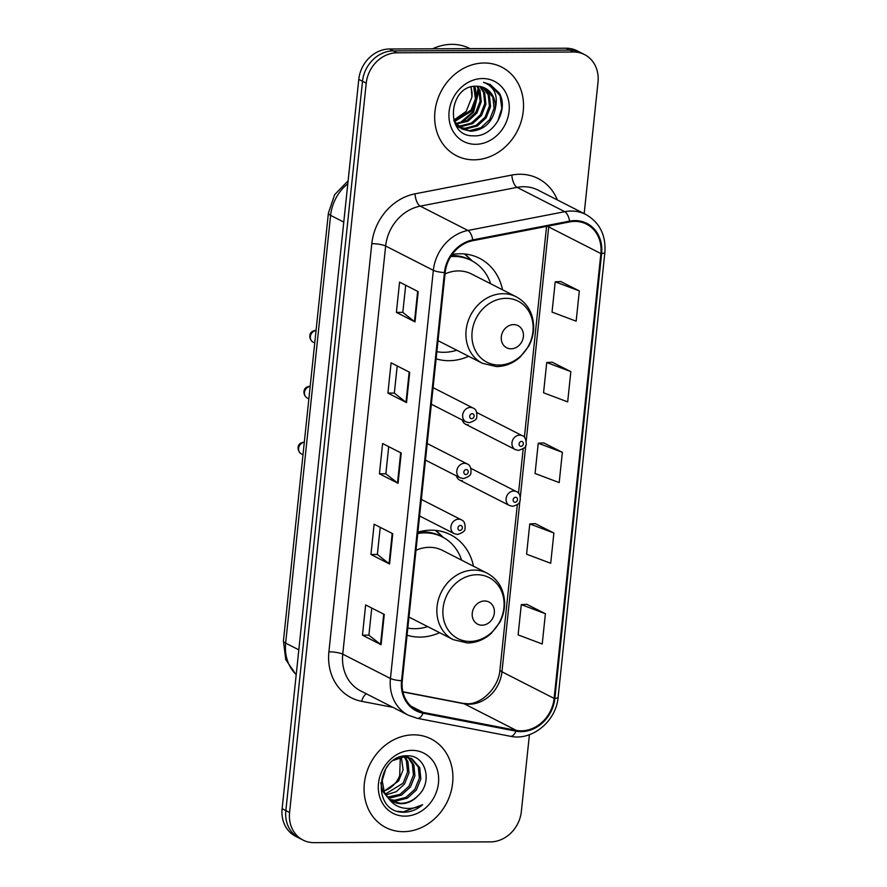<?xml version="1.0" encoding="UTF-8"?>
<svg xmlns="http://www.w3.org/2000/svg" width="887" height="887" viewBox="0 0 887 887"><rect width="100%" height="100%" fill="white"/><g stroke="black" fill="none" stroke-linecap="round" stroke-linejoin="round"><path stroke-width="1.33" d="M473.492 566.216A54.927 47.421 117 0 0 450.496 534.706A54.927 47.421 117 0 0 431.16 530.171A54.927 47.421 117 0 0 417.888 532.178M407.066 635.203A54.927 47.421 117 0 0 419.917 637.099A54.927 47.421 117 0 0 439.586 632.686M502.541 289.816A54.927 47.421 117 0 0 479.545 258.305A54.927 47.421 117 0 0 460.209 253.771A54.927 47.421 117 0 0 452.082 254.536M436.116 358.803A54.927 47.421 117 0 0 448.966 360.699A54.927 47.421 117 0 0 468.635 356.286M456.439 475.898A7.772 6.708 117 0 0 459.632 480.089A7.772 6.708 117 0 0 462.371 480.732M462.315 420.006A7.772 6.708 117 0 0 465.509 424.197A7.772 6.708 117 0 0 468.247 424.84M584.178 213.645L598.004 82.158A31.089 26.843 117 0 0 584.533 54.584L577.082 50.781A31.089 26.843 117 0 0 566.139 48.22L389.548 48.996A31.089 26.843 117 0 0 358.78 79.375L282.121 808.711A31.089 26.843 117 0 0 295.593 836.286L299.318 838.182A31.089 26.843 117 0 1 285.847 810.607A31.089 26.843 117 0 0 299.318 838.182L303.044 840.078A31.089 26.843 117 0 0 313.987 842.65L490.578 841.874A31.089 26.843 117 0 0 521.345 811.494L529.417 734.691M584.533 54.584A31.089 26.843 117 0 0 573.59 52.023L397.01 52.799L393.274 50.892A31.089 26.843 117 0 0 362.506 81.282L285.847 810.607L362.506 81.282A31.089 26.843 117 0 1 393.274 50.892L569.864 50.115L393.274 50.892L389.548 48.996M580.808 52.688A31.089 26.843 117 0 0 569.864 50.115A31.089 26.843 117 0 1 580.808 52.688M484.18 62.999A49.75 42.953 117 0 0 436.969 101.539A49.75 42.953 117 0 0 456.495 155.735A49.75 42.953 117 0 0 474.002 159.837A49.75 42.953 117 0 0 521.223 121.297A49.75 42.953 117 0 0 501.698 67.102A49.75 42.953 117 0 0 484.18 62.999A49.75 42.953 117 0 0 436.969 101.539A49.75 42.953 117 0 0 456.495 155.735A49.75 42.953 117 0 0 474.002 159.837A49.75 42.953 117 0 0 521.223 121.297A49.75 42.953 117 0 0 501.698 67.102A49.75 42.953 117 0 0 484.18 62.999M413.575 734.835A49.75 42.953 117 0 0 366.364 773.375A49.75 42.953 117 0 0 385.878 827.56A49.75 42.953 117 0 0 403.397 831.673A49.75 42.953 117 0 0 450.607 793.122A49.75 42.953 117 0 0 431.093 738.938A49.75 42.953 117 0 0 413.575 734.835A49.75 42.953 117 0 0 366.364 773.375A49.75 42.953 117 0 0 385.878 827.56A49.75 42.953 117 0 0 403.397 831.673A49.75 42.953 117 0 0 450.607 793.122A49.75 42.953 117 0 0 431.093 738.938A49.75 42.953 117 0 0 413.575 734.835M574.843 221.406A33.163 28.628 -63 0 1 586.518 224.145A33.163 28.628 -63 0 1 600.876 253.549L554.12 698.413A33.163 28.628 -63 0 1 516.245 730.356L423.254 712.416A33.163 28.628 -63 0 1 416.635 710.143A33.163 28.628 -63 0 1 402.277 680.739L445.174 272.586A33.163 28.628 -63 0 1 472.838 240.687L569.676 221.916A33.163 28.628 -63 0 1 574.843 221.406M574.931 220.597A33.994 29.349 117 0 0 569.631 221.118L472.793 239.9A33.994 29.349 117 0 0 444.442 272.586L401.545 680.739A33.994 29.349 117 0 0 423.044 713.215L516.023 731.154A33.994 29.349 117 0 0 554.863 698.413L601.619 253.549A33.994 29.349 117 0 0 574.931 220.597M545.405 613.726L521.29 604.624L518.108 634.892L542.223 643.984L545.405 613.726L526.767 604.324M553.887 533.02L529.772 523.929L526.59 554.187L550.705 563.289L553.887 533.02L535.249 523.629M579.333 290.925L555.218 281.822L552.036 312.091L576.151 321.183L579.333 290.925L560.695 281.523M570.851 371.62L546.736 362.528L543.554 392.786L567.669 401.889L570.851 371.62L552.213 362.229M562.369 452.326L538.254 443.223L535.072 473.492L559.187 482.583L562.369 452.326L543.731 442.923M397.01 52.799A31.089 26.843 117 0 0 366.231 83.178L289.572 812.503A31.089 26.843 117 0 0 303.044 840.078M381.088 644.694L362.461 635.192L365.644 604.923L384.271 614.436L381.088 644.694A8.293 1.696 6 0 1 380.556 644.361L383.727 614.159M406.534 402.598L387.907 393.085L391.089 362.827L409.716 372.329L406.534 402.598A8.293 1.696 6 0 1 406.002 402.266L409.173 372.052M415.016 321.892L396.389 312.39L399.571 282.121L418.198 291.635L415.016 321.892A8.293 1.696 6 0 1 414.484 321.56L417.655 291.357M389.57 563.999L370.943 554.486L374.126 524.228L392.753 533.73L389.57 563.999A8.293 1.696 6 0 1 389.038 563.666L392.209 533.453M398.052 483.293L379.425 473.791L382.607 443.522L401.234 453.035L398.052 483.293A8.293 1.696 6 0 1 397.52 482.96L400.691 452.758M379.425 473.791L385.867 473.758M388.717 446.649L385.856 473.813L397.52 482.96M370.943 554.486L377.385 554.464L389.038 563.666M396.389 312.39L402.831 312.357M405.681 285.248L402.82 312.412L414.484 321.56M387.907 393.085L394.349 393.063M397.199 365.943L394.338 393.107L406.002 402.266M362.461 635.192L368.903 635.159M371.753 608.05L368.892 635.214L380.556 644.361M538.254 443.223L543.919 442.912M546.736 362.528L552.401 362.218M555.218 281.822L560.883 281.512M529.772 523.929L535.438 523.618M521.29 604.624L526.956 604.313M377.374 554.508L380.235 527.344M470.032 48.63L470.066 48.641A51.823 44.738 117 0 0 451.793 44.35A51.823 44.738 117 0 0 432.601 48.807M477.616 86.25L480.055 90.629L481.253 101.828L476.884 113.037L468.003 121.22L456.095 124.102M476.873 86.239L478.891 90.042L480.089 101.229L475.72 112.449L466.839 120.632L455.641 123.526M480.455 86.582L484.712 93.013L485.91 104.2L481.541 115.421L472.66 123.603L461.562 126.497L457.991 126.131M457.326 125.987L456.206 125.688M479.756 86.46L483.548 92.414L484.745 103.602L480.377 114.822L471.496 123.005L460.397 125.91L457.504 125.666M456.827 125.544L456.007 125.355M483.082 87.303L489.369 95.386L490.566 106.573L486.198 117.794L477.328 125.976L466.218 128.881L460.076 127.817M459.455 127.584L456.472 126.131M482.439 87.092L488.205 94.787L489.402 105.985L485.034 117.195L476.164 125.377L465.054 128.282L459.533 127.429M458.912 127.218L457.082 126.475M495.223 108.957A23.428 20.224 117 0 0 485.078 88.179A23.428 20.224 117 0 0 476.829 86.239C448.523 84.509 444.221 136.709 473.181 135.8C493.239 137.662 509.46 109.456 499.137 92.902L490.156 84.465L483.537 82.336C494.48 86.582 498.372 95.452 495.223 108.957C492.152 122.606 484.036 130.045 470.875 131.254L462.315 129.158L454.022 121.009M484.923 88.09L492.862 97.171L494.059 108.358L489.691 119.579L480.821 127.761L469.711 130.655L461.739 128.859M462.315 129.158L455.164 123.792M474.501 86.316L475.399 88.256L476.596 99.444L472.228 110.664L454.399 121.663M473.691 86.416L475.432 98.856L471.064 110.066L454.011 120.976M482.55 78.533A33.795 29.171 117 0 0 449.11 111.551A33.795 29.171 117 0 0 475.643 144.315A33.795 29.171 117 0 0 509.083 111.285A33.795 29.171 117 0 0 482.55 78.533M471.13 86.937L471.939 97.071A23.428 20.224 117 0 0 470.864 87.015M471.939 97.071L466.152 111.418L453.756 120.155M490.134 84.453L500.08 95.752L501.809 108.336L497.718 121.364M478.104 88.312L473.048 111.74L459.555 123.226M478.969 90.23L473.625 112.039L461.85 122.705M511.067 348.802A12.44 10.733 117 0 0 523.385 336.65A12.44 10.733 117 0 0 513.617 324.598A12.44 10.733 117 0 0 501.31 336.75A12.44 10.733 117 0 0 511.067 348.802M438.023 340.663L482.284 363.249A37.309 32.209 117 0 1 467.649 322.602A37.309 32.209 117 0 1 503.051 293.697A37.309 32.209 117 0 1 516.19 296.779L471.54 274.005A37.309 32.209 117 0 0 458.402 270.923A37.309 32.209 117 0 0 445.03 273.917M436.859 351.684A49.228 42.498 117 0 0 443.966 352.294A49.228 42.498 117 0 0 456.75 350.221M490.655 283.751A49.228 42.498 117 0 0 471.363 260.534A49.228 42.498 117 0 0 454.033 256.465A49.228 42.498 117 0 0 450.696 256.62M471.363 260.534L469.5 259.581A49.228 42.498 117 0 0 452.17 255.523A49.228 42.498 117 0 0 451.394 255.534M451.96 255.523L452.06 254.569M464.511 253.959L471.962 260.845M482.018 625.202A12.44 10.733 117 0 0 494.325 613.05A12.44 10.733 117 0 0 484.568 600.987A12.44 10.733 117 0 0 472.261 613.15A12.44 10.733 117 0 0 482.018 625.202M408.962 617.064L453.235 639.649A37.309 32.209 117 0 1 438.588 599.002A37.309 32.209 117 0 1 474.002 570.097A37.309 32.209 117 0 1 487.14 573.179L442.491 550.395A37.309 32.209 117 0 0 429.352 547.323A37.309 32.209 117 0 0 415.981 550.317M407.809 628.085A49.228 42.498 117 0 0 414.916 628.695A49.228 42.498 117 0 0 427.689 626.621M461.606 560.152A49.228 42.498 117 0 0 442.314 536.934A49.228 42.498 117 0 0 424.984 532.865A49.228 42.498 117 0 0 417.744 533.553M442.314 536.934L440.451 535.981A49.228 42.498 117 0 0 423.121 531.912A49.228 42.498 117 0 0 417.877 532.278M422.911 531.923L423.021 530.936M435.462 530.359L442.912 537.245M408.663 757.443L413.83 764.705L414.928 775.837L410.448 787.002L401.467 795.129L390.258 797.978L388.062 797.823M407.832 757.243L412.355 763.951L413.453 775.083L408.974 786.248L399.993 794.375L387.464 797.158M393.584 760.336L403.929 756.899L411.79 758.64L419.751 767.721L420.848 778.864L416.369 790.018L407.388 798.145L396.179 800.994L390.557 800.096M411.036 758.274L418.265 766.967L419.363 778.099L414.883 789.264L405.902 797.391L394.693 800.24L389.914 799.586M417.965 795.739C433.277 781.935 425.56 755.269 407.887 755.824C376.731 753.739 370.489 811.128 402.343 812.204L403.895 812.248C410.725 812.126 416.979 809.62 422.655 804.697C416.147 808.168 409.484 809.232 402.643 807.88C396.844 806.605 392.176 803.445 388.628 798.411A23.428 20.224 117 0 0 393.174 801.748A23.428 20.224 117 0 0 401.423 803.677A23.428 20.224 117 0 0 417.965 795.739C412.821 800.773 407.033 803.278 400.614 803.267L392.597 801.438M388.628 798.411L384.304 792.191L382.219 780.549L385.712 768.885L388.074 765.414M389.548 799.653L382.818 791.437L380.734 782.744M401.345 757.154L403.097 769.805L398.618 780.97L383.927 791.315M383.772 790.949A23.428 20.224 117 0 0 399.693 775.637L400.303 757.376M405.204 756.91L407.92 761.689L409.018 772.821L404.539 783.986L396.267 791.714L385.801 794.94M404.284 756.899L406.434 760.935L407.532 772.067L403.053 783.232L385.291 794.109M406.268 755.824L407.998 756.921M406.046 755.835L407.188 756.689M403.408 756.145L411.79 758.64M411.945 750.358A33.795 29.171 117 0 0 378.494 783.376A33.795 29.171 117 0 0 405.026 816.14A33.795 29.171 117 0 0 438.466 783.121A33.795 29.171 117 0 0 411.945 750.358M422.655 804.697L403.208 811.893L397.986 811.295M358.78 79.375L366.231 83.178M566.139 48.22L573.59 52.023M282.121 808.711L289.572 812.503M347.815 183.72A41.456 35.79 117 0 0 330.607 215.364L343.779 222.083M296.191 674.863L285.725 659.584L283.43 640.869L328.39 213.113A20.723 4.258 6 0 0 330.607 215.364L285.647 643.119L298.819 649.838M283.43 640.869A20.723 4.258 6 0 0 285.647 643.119A41.456 35.79 117 0 0 296.214 674.63M516.245 730.356L464.078 703.746A33.163 28.628 117 0 0 469.134 704.211A33.163 28.628 117 0 0 501.953 671.803L519.871 501.41M402.931 691.949L464.078 703.746A18.649 9.136 -79.1 0 0 462.848 703.324L467.139 703.713C480.444 704.766 498.727 688.345 499.958 669.785A18.649 3.825 6 0 0 501.953 671.803L554.12 698.413M600.876 253.549L548.709 226.939A33.163 28.628 117 0 0 548.798 225.963M392.908 707.349L361.674 701.329A51.823 44.738 -63 0 1 328.9 651.823L371.797 243.67A10.367 2.129 6 0 1 385.645 246.009L433.344 270.335A41.456 35.79 -63 0 1 467.926 230.465L564.764 211.694A41.456 35.79 -63 0 1 571.217 211.051A41.456 35.79 -63 0 1 585.819 214.477L538.121 190.14A41.456 35.79 117 0 0 523.518 186.725A41.456 35.79 117 0 0 517.066 187.368L420.227 206.139A41.456 35.79 117 0 0 385.645 246.009L342.748 654.151A41.456 35.79 117 0 0 360.699 690.918L408.397 715.255A41.456 35.79 -63 0 1 390.446 678.488L433.344 270.335A10.367 2.129 6 0 0 444.442 272.586M569.631 221.118A10.367 4.335 79 0 0 564.764 211.694L517.066 187.368A10.367 4.335 -101 0 1 511.854 175.061A51.823 44.738 -63 0 1 557.369 199.963M401.545 680.739A10.367 2.129 -174 0 1 390.446 678.488L342.748 654.151A10.367 2.129 6 0 0 328.9 651.823M423.044 713.215A10.367 5.078 100.9 0 1 417.345 718.326L510.335 736.265C532.067 741.199 556.293 721.142 558.123 697.226L604.879 252.363A10.367 2.129 -174 0 1 601.619 253.549M371.797 243.67A51.823 44.738 -63 0 1 415.016 193.832A10.367 4.335 -101 0 0 420.227 206.139L467.926 230.465A10.367 4.335 79 0 1 472.793 239.9M516.023 731.154A10.367 5.078 100.9 0 1 510.335 736.265M554.863 698.413A10.367 2.129 6 0 0 558.123 697.226M415.016 193.832L511.854 175.061M366.42 693.834A10.367 5.078 -79.1 0 0 361.674 701.329M423.254 712.416L410.914 706.119M520.347 496.775L525.736 445.518M526.224 440.894L548.709 226.939A18.649 3.825 6 0 1 547.523 226.207M499.026 365.056A34.271 29.593 117 0 0 532.943 331.561A34.271 29.593 117 0 0 506.033 298.331A34.271 29.593 117 0 0 472.117 331.827A34.271 29.593 117 0 0 499.026 365.056M469.977 641.445A34.271 29.593 117 0 0 503.894 607.961A34.271 29.593 117 0 0 476.984 574.732A34.271 29.593 117 0 0 443.068 608.227A34.271 29.593 117 0 0 469.977 641.445M465.509 424.197L515.347 449.62A7.772 6.708 -63 0 1 512.298 441.161A7.772 6.708 -63 0 1 519.671 435.129A7.772 6.708 -63 0 1 522.41 435.772L476.751 412.488M521.467 441.371A2.594 2.24 117 0 0 520.935 446.405A2.594 2.24 117 0 0 521.467 441.371M459.632 480.089L509.471 505.512A7.772 6.708 -63 0 1 506.422 497.042A7.772 6.708 -63 0 1 513.795 491.021A7.772 6.708 -63 0 1 516.533 491.664L470.875 468.369M515.591 497.252A2.594 2.24 117 0 0 515.07 502.297A2.594 2.24 117 0 0 515.591 497.252M470.365 407.421A7.772 6.708 -63 0 1 473.104 408.064C475.942 409.107 477.162 412.045 476.751 416.901C477.006 419.096 474.534 421.026 469.334 422.689L466.041 421.913A7.772 6.708 -63 0 1 462.992 413.442A7.772 6.708 -63 0 1 470.365 407.421M471.64 418.697A2.594 2.24 117 0 0 472.161 413.652A2.594 2.24 117 0 0 471.64 418.697M316.049 330.552A6.22 5.366 117 0 0 310.539 335.585A6.22 5.366 117 0 0 313.044 342.116L314.741 342.981M464.489 463.302A7.772 6.708 -63 0 1 467.227 463.945C470.066 464.988 471.285 467.937 470.886 472.793C471.13 474.977 468.658 476.907 463.457 478.581L460.165 477.794A7.772 6.708 -63 0 1 457.115 469.334A7.772 6.708 -63 0 1 464.489 463.302M465.764 474.578A2.594 2.24 117 0 0 466.296 469.533A2.594 2.24 117 0 0 465.764 474.578M310.173 386.433A6.22 5.366 117 0 0 304.662 391.477A6.22 5.366 117 0 0 307.168 397.997L308.864 398.873M458.623 519.194A7.772 6.708 -63 0 1 461.362 519.837C464.189 520.869 465.409 523.818 465.01 528.674C465.254 530.858 462.781 532.788 457.581 534.462L454.288 533.686A7.772 6.708 -63 0 1 451.239 525.215A7.772 6.708 -63 0 1 458.623 519.194M459.887 530.47A2.594 2.24 117 0 0 460.42 525.426A2.594 2.24 117 0 0 459.887 530.47M304.296 442.314A6.22 5.366 117 0 0 298.786 447.358A6.22 5.366 117 0 0 301.292 453.889L302.988 454.754M328.39 213.113L334.643 194.696L348.125 180.771M408.397 715.255L417.345 718.326M604.879 252.363C606.009 235.077 599.656 222.449 585.819 214.477M402.886 691.749L462.848 703.324M499.958 669.785L517.309 504.725M518.518 493.161L523.186 448.833M524.394 437.28L546.558 226.396M516.19 296.779C527.055 302.811 532.876 312.468 533.652 325.729C533.83 332.858 532.2 339.643 528.763 346.107L520.214 357.051C513.207 363.26 505.313 366.442 496.52 366.597L482.284 363.249M472.449 261.111L464.999 254.015M487.14 573.179C498.006 579.211 503.827 588.857 504.603 602.129C504.781 609.258 503.151 616.044 499.714 622.508L491.165 633.451C484.158 639.66 476.264 642.842 467.471 642.997L453.235 639.649M443.4 537.511L435.949 530.415M515.347 449.62L518.629 450.408C523.818 448.512 526.113 447.048 525.514 446.006C526.8 446.771 526.568 436.027 522.41 435.772M509.471 505.512L512.764 506.289C521.301 503.794 519.128 501.499 520.192 500.479C520.58 495.633 519.361 492.695 516.533 491.664M316.06 330.385L315.949 330.385C307.578 331.095 309.009 339.865 313.044 342.116M433.078 387.641L473.104 408.064M431.337 404.206L466.041 421.913M310.195 386.277L310.073 386.277C301.702 386.976 303.132 395.746 307.168 397.997M427.212 443.533L467.227 463.945M425.461 460.098L460.165 477.794M304.319 442.158L304.208 442.158C295.826 442.857 297.267 451.627 301.292 453.889M421.336 499.414L461.362 519.837M419.595 515.979L454.288 533.686"/></g></svg>
